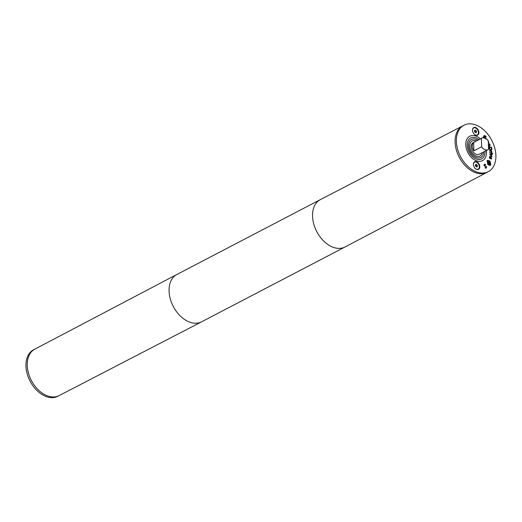 <?xml version="1.0" encoding="UTF-8"?>
<svg xmlns="http://www.w3.org/2000/svg" width="522" height="522" viewBox="0 0 522 522"><rect width="100%" height="100%" fill="white"/><g stroke="black" fill="none" stroke-linecap="round" stroke-linejoin="round"><path stroke-width="0.78" d="M34.589 349.277L33.584 349.799A26.211 17.604 62.4 0 0 30.1 381.177A26.211 17.604 62.4 0 0 57.831 396.276L58.836 395.748M487.267 172.208A26.217 17.604 -117.6 0 1 487.013 172.345A26.217 17.604 -117.6 0 1 459.249 157.259A26.217 17.604 -117.6 0 1 462.76 125.861A26.217 17.604 -117.6 0 1 463.021 125.73M481.852 173.722A26.211 17.598 -117.6 0 1 459.256 157.259A26.211 17.598 -117.6 0 1 458.675 129.312M487.013 172.345L345.055 246.965A26.7 17.931 -117.6 0 1 345.022 246.984L201.538 321.846A26.7 17.931 -117.6 0 1 201.505 321.865L59.09 395.624A26.217 17.604 -117.6 0 1 31.392 380.505A26.217 17.604 -117.6 0 1 34.843 349.14L176.801 274.52A26.7 17.931 -117.6 0 1 176.834 274.5L320.319 199.639A26.7 17.931 -117.6 0 1 320.351 199.619L462.76 125.861A26.211 17.604 62.4 0 0 459.256 157.259A26.211 17.604 62.4 0 0 486.987 172.351L488.272 171.679A26.211 17.604 62.4 0 0 495.9 155.536A26.211 17.604 62.4 0 0 484.56 130.65A26.211 17.604 62.4 0 0 464.025 125.208A26.211 17.604 62.4 0 0 460.541 156.587A26.211 17.604 62.4 0 0 488.272 171.679M481.623 146.806A6.551 4.398 62.4 0 0 488.005 149.651A6.551 4.398 62.4 0 0 488.54 149.292L488.318 140.875A6.551 4.398 62.4 0 0 481.943 138.03A6.551 4.398 62.4 0 0 481.408 138.389L481.623 146.806L473.878 150.851A6.551 4.398 -117.6 0 1 473.656 142.434L481.408 138.389M481.943 138.03L473.115 142.636A6.551 4.398 62.4 0 0 472.247 150.48A6.551 4.398 62.4 0 0 479.176 154.251L488.005 149.651M480.09 156A8.522 5.722 62.4 0 1 471.072 151.093A8.522 5.722 62.4 0 1 472.208 140.888A8.522 5.722 62.4 0 1 476.364 140.94A8.515 5.722 62.4 0 0 472.208 140.894A8.515 5.722 62.4 0 0 471.079 151.093A8.515 5.722 62.4 0 0 480.09 155.993A8.515 5.722 62.4 0 0 482.419 152.561A8.522 5.722 62.4 0 1 480.09 156A8.522 5.722 62.4 0 1 479.986 156.058A8.515 5.722 62.4 0 1 479.888 156.098L480.09 155.993M477.734 140.229A10.153 6.819 62.4 0 0 471.451 139.446A10.153 6.819 62.4 0 0 470.107 151.595A10.153 6.819 62.4 0 0 480.84 157.442A10.153 6.819 62.4 0 0 483.796 151.843M478.948 139.589A11.791 7.915 62.4 0 0 470.694 137.991A11.791 7.915 62.4 0 0 469.128 152.104A11.791 7.915 62.4 0 0 481.604 158.897A11.791 7.915 62.4 0 0 485.029 151.634A11.791 7.915 62.4 0 0 485.016 151.21M486.511 152.17A13.755 9.239 62.4 0 0 486.38 150.499A13.761 9.239 62.4 0 1 486.517 152.17A13.755 9.239 62.4 0 1 482.511 160.639A13.761 9.239 62.4 0 0 486.517 152.17M480.318 138.878A13.755 9.239 62.4 0 0 469.787 136.249A13.755 9.239 62.4 0 0 467.96 152.718A13.755 9.239 62.4 0 0 482.511 160.639A13.761 9.239 62.4 0 1 467.953 152.718A13.761 9.239 62.4 0 1 469.78 136.242A13.761 9.239 62.4 0 1 480.318 138.878M473.656 142.434L473.878 150.851M491.554 149.109L491.385 147.739L489.179 147.713L489.721 149.135L490.765 149.664L491.554 149.109L490.549 149.775L491.339 149.22L490.549 149.775L489.505 149.246L489.179 147.713M490.934 157.122L490.484 158.518L491.43 158.199L490.934 157.122L490.7 158.407L491.43 158.199M489.336 164.025L489.988 163.334L489.427 162.701L488.983 163.556L489.414 164.038M473.389 164.384A4.261 2.858 -117.6 0 1 474.628 161.761A4.261 2.858 -117.6 0 1 479.131 164.215A4.261 2.858 -117.6 0 1 478.563 169.311A4.261 2.858 -117.6 0 1 475.229 168.43A4.261 2.858 -117.6 0 1 473.389 164.384M472.488 130.2A4.261 2.858 -117.6 0 1 473.728 127.577A4.261 2.858 -117.6 0 1 478.237 130.024A4.261 2.858 -117.6 0 1 477.669 135.126A4.261 2.858 -117.6 0 1 474.335 134.239A4.261 2.858 -117.6 0 1 472.488 130.2M491.952 156.248L491.939 156.704L489.727 154.31L492.024 154.336L492.005 154.819L490.243 154.753L491.952 156.248L491.731 156.522M491.972 153.67L489.714 152.959L489.688 152.502L491.946 153.214L491.972 153.67M488.403 144.144L489.603 143.837L490.178 145.129L489.767 146.186L488.468 146.473M488.455 146.01L489.832 145.56L489.29 144.431L488.416 144.653M488.455 146.069L489.832 145.56M488.318 142.597L488.305 141.775M488.063 140.868L488.86 142.506L488.54 143.048M483.365 137.684L483.352 136.699L483.927 137.945M484.762 138.232L484.083 136.177L484.403 135.42M484.227 135.576L485.551 135.929L486.178 136.966L485.91 137.325L485.375 136.216L484.592 135.955L485.147 138.598M484.475 135.988L485.055 138.036M485.591 138.826L486.406 138.624L487.541 140.111M491.907 149.436L490.889 150.186L489.499 149.409L488.722 147.211L491.587 147.243L491.907 149.436L491.326 150.121M491.437 150.068L490.889 150.186M491.9 152.6L491.137 151.465L489.551 151.132L489.492 150.662L491.724 151.132L491.9 152.6M492.742 153.951L492.318 153.305L492.742 153.951M489.362 157.54L489.786 156.352L490.752 156.541L491.731 158.42L491.352 158.969L490.341 158.629L490.654 156.939L489.708 157.239L489.825 158.251L489.362 157.54M489.682 156.417L490.536 156.652L491.731 158.42L491.352 158.969M490.439 157.05L489.492 157.35L489.753 156.913L489.61 158.336M487.809 164.567L487.098 160.763L487.646 160.234L490.086 161.102L490.791 164.919L490.243 165.441L487.809 164.567M485.878 167.758L486.295 166.838L484.175 165.865L483.998 164.998L484.455 164.358L485.375 164.221L485.688 164.815L484.69 164.75L484.468 165.618L486.602 166.616L486.328 168.045L485.499 168.182L485.206 167.621L486.099 167.647L485.016 167.719M489.91 161.376L487.848 160.645L487.385 161.089L487.985 164.299L490.041 165.03L490.504 164.593L489.91 161.376M487.346 162.538L487.561 162.212L488.905 162.727L489.14 162.375L488.351 161.011L490.465 163.393L489.355 164.45L488.709 163.053L487.346 162.538M484.24 164.469L485.356 164.711M484.475 164.861L484.253 165.728L486.387 166.727L486.112 168.156M487.457 162.368L488.905 162.727M488.214 161.22L490.249 163.503L489.551 164.463M489.427 162.701L488.768 163.667L489.121 164.136M487.541 160.3L489.871 161.22L490.576 165.03L490.132 165.487M487.744 160.711L487.17 161.2L487.77 164.41L489.93 165.076M491.515 158.531L491.137 159.079M490.954 158.662L491.215 158.31L490.954 158.662M492.331 153.488L492.52 153.879M491.235 151.641L491.685 152.711M489.512 150.825L491.548 151.55M488.749 147.328L491.372 147.354L491.691 149.553M486.191 138.735L486.961 139.394M484.011 135.687L485.336 136.04L485.871 137.208M483.163 136.842L483.711 138.056M488.344 141.723L488.324 143.159M488.403 144.196L489.388 143.948L489.962 145.24L489.551 146.304M489.212 145.873L489.623 145.671L489.212 145.873M489.701 152.685L491.744 153.599M490.243 154.753L491.737 156.359M489.727 154.421L491.809 154.447L491.796 154.806M474.185 134.089A3.935 2.643 62.4 0 0 477.304 134.95A3.935 2.643 62.4 0 0 477.826 130.239A3.935 2.643 62.4 0 0 473.669 127.975A3.935 2.643 62.4 0 0 472.521 130.396A3.935 2.643 62.4 0 0 472.586 131.029M475.862 130.428L476.462 131.329L476.488 132.307L475.927 132.79L474.511 131.596L474.485 130.617L475.046 130.135L475.862 130.428L474.498 131.139M476.462 131.329L474.883 132.151M476.488 132.307L475.712 132.712M475.079 168.28A3.935 2.643 62.4 0 0 478.198 169.135A3.935 2.643 62.4 0 0 478.72 164.43A3.935 2.643 62.4 0 0 474.563 162.166A3.935 2.643 62.4 0 0 473.415 164.587A3.935 2.643 62.4 0 0 473.48 165.213M477.382 166.492L476.821 166.975L475.405 165.781L475.379 164.808L475.94 164.326L477.356 165.52L477.382 166.492L476.606 166.896M477.356 165.52L475.777 166.342M476.756 164.619L475.392 165.33M27.855 358.966A26.211 17.604 62.4 0 0 47.039 395.728M27.731 369.928A26.211 17.598 62.4 0 0 37.975 389.562M345.022 246.984A26.7 17.931 -117.6 0 1 316.769 231.605A26.7 17.931 -117.6 0 1 320.319 199.639M201.505 321.865A26.7 17.931 -117.6 0 1 173.291 306.466A26.7 17.931 -117.6 0 1 176.801 274.52M462.74 125.88L464.025 125.208M473.669 127.975L472.906 128.373M477.304 134.95L476.547 135.342M477.441 169.533L478.198 169.135M473.8 162.564L474.563 162.166"/></g></svg>
